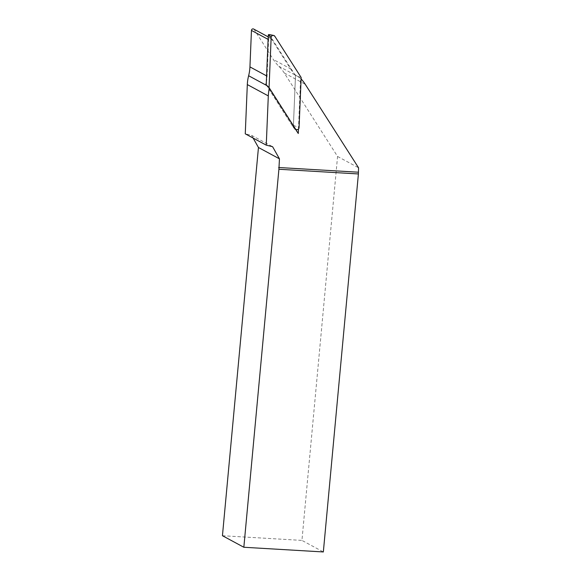 <?xml version="1.0" encoding="UTF-8"?>
<svg xmlns="http://www.w3.org/2000/svg" width="581" height="581" viewBox="0 0 581 581"><rect width="100%" height="100%" fill="white"/><g stroke="black" fill="none" stroke-linecap="round" stroke-linejoin="round"><path stroke-width="0.44" stroke-dasharray="2.9 2.18" d="M253.686 29.05A1.547 1.482 -61.6 0 1 254.217 29.537L273.368 59.531A41.338 39.508 118.4 0 0 278.807 66.249A41.338 39.508 -61.6 0 1 284.247 72.974L337.561 156.471L301.946 540.403L323.341 551.95M222.443 535.718L301.946 540.403M253.127 138.075L251.602 135.373L245.262 133.826M251.602 135.373L272.598 146.702M337.561 156.471L358.557 167.793M298.467 129.047L300.58 78.37A41.338 39.508 118.4 0 1 301.096 78.922M268.219 36.886L270.833 38.302A1.547 1.482 -61.6 0 0 268.596 39.653L267.078 76.14A41.338 39.508 -61.6 0 1 266.309 82.589M270.833 38.302A1.547 1.482 -61.6 0 1 271.356 38.789L290.507 68.783L273.368 59.531M265.916 84.376L293.347 127.326L295.518 75.072L300.58 78.37M295.518 75.072A41.338 39.508 -61.6 0 1 290.507 68.783M293.347 127.326L298.278 133.499M266.221 84.717L292.308 125.699A0.632 0.603 118.4 0 0 293.427 125.351L295.497 75.646L301.154 77.498M266.214 84.841L267.129 85.719M269.032 34.533A0.632 0.603 -61.6 0 1 269.41 34.787L274.828 36.269M295.497 75.646L269.41 34.787M267.078 76.14L266.592 75.879M268.596 39.653L268.11 39.392M271.356 38.789L254.217 29.537M278.807 66.249L297.312 76.234M284.247 72.974L305.236 84.303M293.427 125.351L299.062 127.646M292.308 125.699L295.097 128.51M292.381 125.794L295.199 128.67"/><path stroke-width="0.87" d="M298.467 129.047L298.278 133.499L269.344 88.181A41.338 39.508 118.4 0 0 268.306 95.909L266.258 145.156L272.598 146.702L279.454 158.831L278.909 169.26L358.404 173.951L323.341 551.95L243.838 547.258L222.443 535.718L258.458 147.501L253.127 138.075M266.258 145.156L245.262 133.826L247.317 84.579A41.338 39.508 -61.6 0 1 248.624 75.733A41.338 39.508 118.4 0 0 249.939 66.895L251.457 30.408A1.547 1.482 -61.6 0 1 253.686 29.05L268.219 36.886M279.454 158.831L258.458 147.501M278.909 169.26L243.838 547.258M301.096 78.922A41.338 39.508 118.4 0 1 305.236 84.303L358.557 167.793L358.404 173.951M278.648 167.51L358.143 172.201M269.344 88.181L265.916 84.376A41.338 39.508 -61.6 0 0 266.309 82.589M299.062 127.646L301.154 77.498L274.828 36.269A2.07 1.975 -61.6 0 0 271.153 37.424L269.061 87.578L295.388 128.808A2.07 1.975 118.4 0 0 299.062 127.646M248.624 75.733L267.129 85.719L269.061 87.578M273.593 35.426L269.032 34.533A0.632 0.603 -61.6 0 0 268.291 35.136L266.221 84.717M247.317 84.579L268.306 95.909M266.592 75.879L249.939 66.895M268.11 39.392L251.457 30.408M268.291 35.136L271.153 37.424M295.199 128.67L295.635 129.113"/></g></svg>

